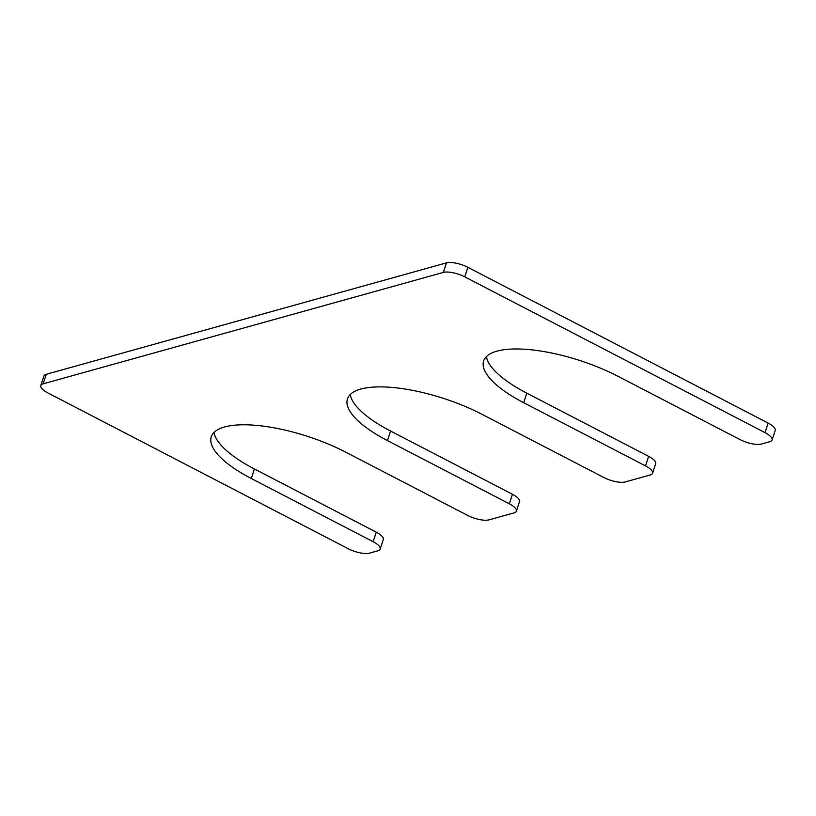<?xml version="1.0" encoding="UTF-8"?>
<svg xmlns="http://www.w3.org/2000/svg" width="816" height="816" viewBox="0 0 816 816"><rect width="100%" height="100%" fill="white"/><g stroke="black" fill="none" stroke-linecap="round" stroke-linejoin="round"><path stroke-width="1.22" d="M645.507 465.885A16.198 5.355 18.1 0 1 652.576 473.239A16.198 5.355 18.1 0 1 650.23 474.983L625.209 481.94A16.198 5.355 18.1 0 1 603.82 477.493L481.97 414.293A91.81 30.345 18.1 0 0 347.453 398.922A91.81 30.345 18.1 0 0 387.478 440.599L509.327 503.798A16.198 5.355 18.1 0 1 516.385 511.153A16.198 5.355 18.1 0 1 514.039 512.897L489.029 519.853A16.198 5.355 18.1 0 1 467.639 515.406L345.79 452.197A91.81 30.345 18.1 0 0 211.273 436.825A91.81 30.345 18.1 0 0 251.297 478.502L373.136 541.712A16.198 5.355 18.1 0 1 380.205 549.066A16.198 5.355 18.1 0 1 377.859 550.81L369.515 553.126A16.198 5.355 18.1 0 1 348.126 548.678L47.858 392.914A16.198 5.355 18.1 0 1 40.8 385.56A16.198 5.355 18.1 0 1 43.146 383.826L443.363 272.411A16.198 5.355 18.1 0 1 464.763 276.859L765.02 432.623A16.198 5.355 18.1 0 1 772.079 439.977A16.198 5.355 18.1 0 1 769.733 441.711L761.399 444.037A16.198 5.355 18.1 0 1 740.01 439.579L618.161 376.38A91.81 30.345 -161.9 0 0 483.643 361.009A91.81 30.345 -161.9 0 0 523.668 402.686L645.507 465.885L648.628 456.348A16.198 5.355 18.1 0 1 655.687 463.702L652.576 473.239M516.385 511.153L519.506 501.616A16.198 5.355 18.1 0 0 512.438 494.261L390.599 431.052A91.81 30.345 18.1 0 1 350.217 394.536M380.205 549.066L383.316 539.529A16.198 5.355 18.1 0 0 376.258 532.175L254.408 468.965A91.81 30.345 18.1 0 1 214.027 432.449M40.8 385.56L43.921 376.023A16.198 5.355 18.1 0 1 46.267 374.289L43.146 383.826M772.079 439.977L775.2 430.44A16.198 5.355 18.1 0 0 768.142 423.086L467.874 267.322A16.198 5.355 18.1 0 0 446.485 262.874L46.267 374.289M486.397 356.633A91.81 30.345 -161.9 0 0 526.779 393.149L648.628 456.348M390.599 431.052L387.478 440.599M512.438 494.261L509.327 503.798M254.408 468.965L251.297 478.502M376.258 532.175L373.136 541.712M446.485 262.874L443.363 272.411M467.874 267.322L464.763 276.859M768.142 423.086L765.02 432.623M526.779 393.149L523.668 402.686"/></g></svg>
